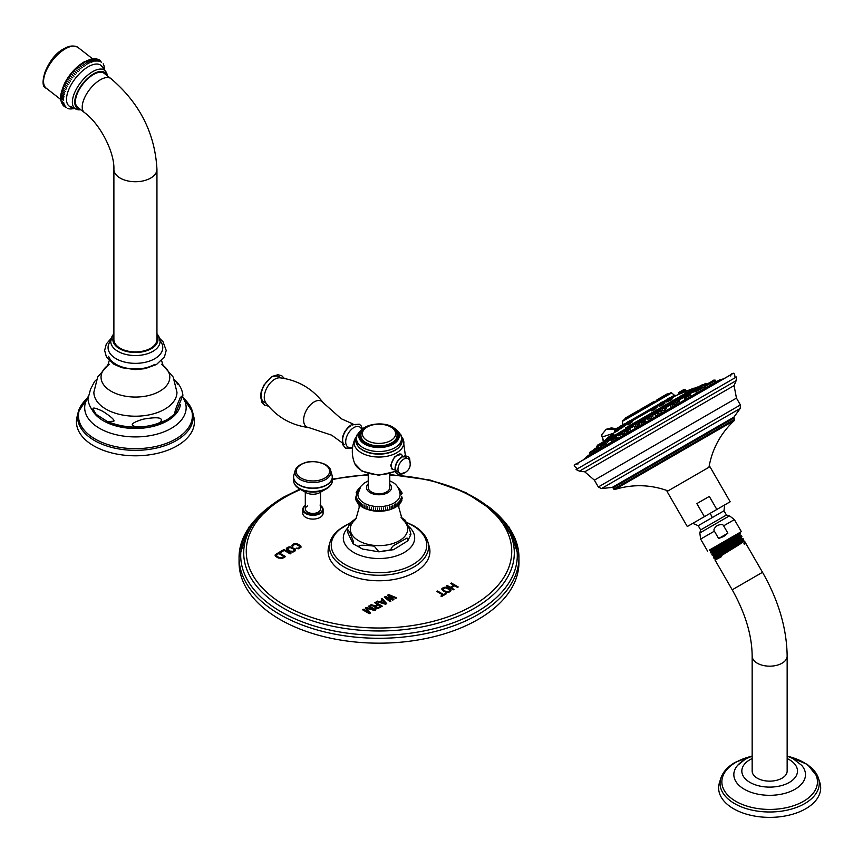 <?xml version="1.0" encoding="UTF-8"?>
<svg xmlns="http://www.w3.org/2000/svg" width="863" height="863" viewBox="0 0 863 863"><rect width="100%" height="100%" fill="white"/><g stroke="black" fill="none" stroke-linecap="round" stroke-linejoin="round"><path stroke-width="1.29" d="M401.91 500.109L401.36 497.627L401.36 500.777M401.252 501.532L401.845 500.508M387.088 509.925A21.1 12.179 180 0 1 386.495 510.055M385.081 510.335A21.1 12.179 180 0 1 384.445 510.443M383.021 510.626A21.1 12.179 180 0 1 382.352 510.702M380.939 510.799A21.1 12.179 180 0 1 380.238 510.831M378.835 510.853A21.1 12.179 180 0 1 378.123 510.842M376.721 510.777A21.1 12.179 180 0 1 376.02 510.734M374.618 510.583A21.1 12.179 180 0 1 373.949 510.497M372.536 510.27A21.1 12.179 180 0 1 371.921 510.152M370.497 509.817A21.1 12.179 180 0 1 369.947 509.677M362.87 507.455L362.87 504.305L362.708 507.368L364.337 508.231L364.38 505.103L364.337 508.231M389.774 480.853L392.147 482.039C396.57 484.175 399.224 488.253 400.098 494.283A21.1 12.179 180 0 1 387.217 505.675A21.1 12.179 180 0 1 364.089 503.064A21.1 12.179 0 0 1 357.908 494.283L360.788 486.376L364.046 483.226L368.242 480.853M366.009 505.826L366.009 508.965M367.746 506.452L367.746 509.591M369.569 506.991L369.569 510.13M371.468 507.422L371.468 510.572M373.431 507.768L373.431 510.907M375.437 508.005L375.437 511.144M377.465 508.134L377.465 511.284M379.515 508.167L379.515 511.306M381.565 508.08L381.565 511.23M383.582 507.897L383.582 511.047M385.567 507.606L385.567 510.756M387.498 507.217L387.498 510.367M389.364 506.732L389.364 509.871M391.144 506.15L391.144 509.289M392.827 505.47L392.827 508.62M394.402 504.715L394.402 507.865C384.542 512.331 374.531 512.46 364.38 508.253L364.38 505.103M395.847 503.884L395.847 507.023L395.847 503.884M397.163 502.967L397.163 506.117L397.163 502.967M396.063 506.894L397.163 506.117M398.328 501.996L398.328 505.146L398.328 501.996M397.509 505.88L398.328 505.146M399.342 500.972L399.342 504.111L399.979 503.528L399.342 500.972M398.825 504.758L399.342 504.111M400.367 502.881L400.95 502.212L400.184 499.893L400.184 503.043M401.726 500.81L400.864 498.782L400.864 501.921M402.352 498.641L401.683 496.462L401.683 499.612M401.737 492.967L401.629 492.104L402.115 493.302M401.543 494.758L401.543 493.916M401.133 493.496L400.551 493.787L400.551 490.637L401.522 491.942M399.785 492.687L399.785 489.537L400.551 490.637M400.551 492.234L399.957 492.622M399.159 489.742L398.857 488.49L399.785 489.537M399.418 488.965L399.828 489.537M398.997 488.534L398.188 487.789L398.857 488.706M358.674 489.062L359.429 488.49M357.703 490.108L358.674 489.008L358.404 491.036M356.851 491.306L358.037 489.591M357.821 490.087L357.821 493.226L357.142 492.87M356.171 492.611L357.142 491.198L356.581 492.352M356.646 492.827L356.646 494.121M356.322 494.823L356.322 495.384M355.502 498.404L356.236 495.88L355.534 497.897M356.462 500.195L356.462 497.056L355.847 499.375M355.901 499.828L356.397 500.831M356.872 501.36L356.872 498.21L355.977 500.087M356.495 501.176L357.174 502.223M357.465 502.493L357.465 499.343L356.646 501.522M357.26 502.439L358.156 503.528M358.231 503.582L358.231 500.443L357.53 502.881M358.177 503.582L361.489 506.581L361.489 503.431L361.209 506.398M359.159 504.639L359.159 501.489L358.587 504.154M360.249 505.642L360.249 502.493L359.828 505.33M368.242 473.755L368.242 487.563A10.766 6.214 0 0 0 371.392 491.953A10.766 6.214 0 0 0 383.129 493.302A10.766 6.214 0 0 0 389.774 487.563L389.774 473.755M395.125 469.882L392.514 469.515L390.583 465.416L394.671 456.57L401.338 454.229L402.838 456.354A8.436 4.876 -60 0 0 401.489 454.758A8.436 4.876 -60 0 0 397.271 455.179A8.436 4.876 120 0 0 391.759 462.622A8.436 4.876 120 0 0 393.053 469.375A8.436 4.876 120 0 0 395.103 469.742M358.016 446.149A22.826 13.172 0 0 0 358.167 446.354A22.826 13.172 0 0 0 362.87 450.292A22.826 13.172 0 0 0 399.839 446.354A22.826 13.172 0 0 0 399.99 446.149M395.125 430.216A18.403 10.626 180 0 1 397.411 435.351A18.403 10.626 180 0 1 392.018 442.87A18.403 10.626 180 0 1 371.964 445.168A18.403 10.626 180 0 1 360.594 435.351A18.403 10.626 180 0 1 362.881 430.216M397.077 435.103A18.403 10.626 180 0 1 397.347 436.225M360.658 436.225A18.403 10.626 180 0 1 360.928 435.103M392.093 469.224A8.824 5.092 120 0 0 393.129 469.429M400.896 454.024A8.824 5.092 -60 0 1 401.575 454.812M392.492 468.954A8.436 4.876 -60 0 1 391.834 468.674A8.436 4.876 -60 0 1 391.252 468.231M399.828 453.852A8.436 4.876 -60 0 1 400.27 454.057A8.436 4.876 -60 0 1 400.842 454.488M401.478 457.638A8.393 4.844 120 0 0 395.545 468.318A8.393 4.844 120 0 0 398.674 472.158M402.848 457.034A8.393 4.844 -60 0 1 406.71 458.242M401.608 473.55A8.393 4.844 120 0 1 398.091 467.908A8.393 4.844 120 0 1 403.916 459.051A8.393 4.844 -60 0 1 409.386 460.087C411.22 465.211 409.925 469.289 405.502 472.32L401.608 473.55A8.393 4.844 120 0 0 403.916 472.762M361.737 429.601A11.629 6.71 -60 0 0 353.916 427.541A11.629 6.71 120 0 0 345.739 440.81A11.629 6.71 120 0 0 352.277 447.282L352.611 447.228M352.557 424.984A11.672 6.742 -60 0 1 355.75 424.779M344.218 444.758A11.672 6.742 -60 0 1 343.506 435.222A11.672 6.742 -60 0 1 350.874 425.75M323.118 402.654A14.833 8.565 -60 0 0 314.1 401.942A14.833 8.565 120 0 0 303.992 416.678A14.833 8.565 120 0 0 308.738 427.563C290.982 425.211 276.645 416.937 265.739 402.73A14.833 8.565 -60 0 1 265.631 390.615A14.833 8.565 -60 0 1 274.747 379.224A14.833 8.565 -60 0 1 280.119 377.832C297.875 380.173 312.201 388.458 323.118 402.654L341.187 418.728L352.989 423.97M359.03 504.607L359.191 507.368L356.074 518.544L354.704 520.227A28.695 16.57 0 0 0 358.706 540.767A28.695 16.57 180 0 0 396.904 542.007A28.695 16.57 180 0 0 403.301 520.227L401.985 518.62L398.814 507.39L398.976 504.607M374.262 546.16L378.911 551.835L362.46 549.041C355.092 545.297 359.019 544.337 374.262 546.16M393.323 545.761L407.034 538.027L407.768 540.853L393.442 549.742C390.432 550.13 390.4 548.803 393.323 545.761M407.768 540.853L410.756 534.758L409.979 534.607C411.554 535.912 411.015 533.194 408.382 526.462L404.941 519.968L404.477 521.414M356.354 518.091L350.238 522.87L350.896 525.707M349.634 531.942L353.355 541.36L353.064 543.755L348.026 533.205L347.25 528.965L349.634 531.942M428.404 544.251A50.917 29.396 180 0 1 429.235 546.549A50.917 29.396 180 0 1 402.298 577.52A50.917 29.396 180 0 1 342.999 572.158A50.917 29.396 180 0 1 328.781 546.549A50.917 29.396 180 0 1 329.601 544.251M292.643 546.559L293.485 545.071L295.88 544.186L300.108 546.624L298.587 548.016L295.998 548.49L298.706 548.782L301.23 546.991L298.005 544.143L295.254 543.539L292.147 544.995L292.643 546.559M294.812 551.198L295.48 550.314L295.049 549.213L291.403 547.11L288.717 546.98L286.322 548.695L287.357 550.281L290.399 551.899L293.075 552.029L294.812 551.198M290.907 553.463L284.046 549.504L279.644 552.04L280.518 552.547L284.197 550.432L290.173 553.884L290.907 553.463M282.589 558.264L285.524 556.559L278.673 552.611L275.265 554.736L275.502 556.29L278.296 558.037L282.589 558.264M387.595 595.2L392.029 599.041L385.383 596.473L384.272 597.11L390.022 601.705L390.853 601.231L386.43 597.725L392.784 600.109L393.884 599.472L389.742 595.804L395.826 598.361L396.646 597.876L388.695 594.564L387.595 595.2M385.61 604.262L386.71 603.615L382.072 598.393L381.241 598.868L382.438 600.195L379.677 601.791L376.548 601.576L385.61 604.262M377.67 604.456L375.329 605.815L371.166 604.683L370.195 605.243L374.79 606.462L375.578 608.188L378.145 608.393L382.287 606.171L375.437 602.212L374.618 602.698L377.67 604.585L375.329 605.934L371.166 604.812L370.346 605.287M368.684 612.342L363.291 609.224L362.46 609.71L369.31 613.658L370.561 612.946L366.505 608.21L374.704 610.551L375.944 609.839L369.094 605.88L368.264 606.355L373.657 609.472L366.333 607.476L365.222 608.113L368.684 612.46L363.291 609.354L362.568 609.763M450.605 583.431L453.819 585.276L450.346 587.282L447.142 585.427L446.398 585.858L453.248 589.817L453.992 589.386L451.22 587.789L454.693 585.783L457.455 587.379L458.199 586.959L451.349 583L450.605 583.431M450.281 591.522L450.961 590.626L450.54 589.526L446.894 587.423L444.197 587.293L441.77 589.041L442.795 590.637L445.837 592.245L448.533 592.374L450.281 591.522M441.619 596.527L446.322 593.809L445.599 593.388L443.614 594.531L437.498 591.004L436.754 591.425L442.87 594.963L440.896 596.106L441.619 596.527M303.312 511.328A10.162 5.868 0 0 0 302.773 513.226A10.162 5.868 0 0 0 305.75 517.379A10.162 5.868 0 0 0 316.818 518.652A10.162 5.868 0 0 0 323.096 513.226A10.162 5.868 0 0 0 322.546 511.328M256.117 518.825A139.946 80.798 0 0 0 239.062 557.476L239.062 562.385A139.946 80.798 180 0 0 325.448 637.023A139.946 80.798 180 0 0 477.962 619.515A139.946 80.798 0 0 0 518.954 562.385A139.946 80.798 0 0 0 518.89 559.925M239.062 562.385A139.946 80.798 180 0 1 239.127 559.925M292.147 544.995L291.964 545.545M292.611 544.564L292.147 545.125M293.711 543.927L292.611 544.682M294.466 543.658L293.711 544.046M295.254 543.539L294.466 543.776M296.322 543.593L295.254 543.668M297.152 543.787L296.322 543.722M298.005 544.143L297.152 543.917M300.184 545.405L298.005 544.262M300.788 545.901L300.184 545.524M296.732 548.07L296.128 548.544M297.293 548.253L296.732 548.199M297.951 548.21L297.293 548.372M298.587 548.016L297.951 548.329M299.688 547.379L298.587 548.134M286.516 548.242L286.333 548.792M286.991 547.811L286.516 548.372M287.962 547.239L286.991 547.929M288.717 546.98L287.962 547.369M289.504 546.862L288.717 547.099M290.572 546.915L289.504 546.98M291.403 547.11L290.572 547.034M292.255 547.466L291.403 547.228M294.434 548.728L292.255 547.584M295.049 549.213L294.434 548.846M292.967 551.381L290.982 551.511L288.091 549.979L287.864 548.318L290.13 547.509L293.7 549.148L294.283 550.324L292.967 551.381L294.359 549.947M292.967 551.263L290.281 551.123L287.444 549.062M290.799 553.517L284.046 549.623L279.752 552.104M275.265 554.736L275.081 555.287M275.739 554.305L275.265 554.866M278.673 552.611L275.739 554.424M285.416 556.624L278.673 552.73M281.716 557.876L279.741 558.005L276.84 556.484L276.613 554.812L278.814 553.539L283.916 556.484L281.716 557.876L283.916 556.484M281.716 557.757L279.029 557.617L276.192 555.556M392.029 599.041L385.383 596.603L384.369 597.185M388.695 594.564L387.67 595.276M396.527 597.951L388.695 594.683M389.742 595.804L393.808 599.526M386.43 597.725L390.766 601.284M377.379 601.101L376.689 601.619M379.677 601.791L377.379 601.22M382.438 600.195L379.677 601.91M382.072 598.393L381.317 598.944M386.635 603.658L382.072 598.512M385.578 603.604L380.4 602.169L382.881 600.616L385.578 603.604L380.4 602.05M375.437 602.212L374.715 602.752M382.19 606.236L375.437 602.342M374.79 606.462L374.553 607.023M380.734 606.225L378.113 607.865L375.977 607.584L375.923 606.484L378.544 604.963L380.734 606.225L377.552 607.897L375.653 606.808M366.333 607.476L365.297 608.199M373.657 609.472L366.333 607.595M369.094 605.88L368.372 606.419M375.837 609.893L369.094 605.999M366.505 608.21L370.486 612.989M453.819 585.276L450.346 587.401L447.142 585.556L446.505 585.923M451.349 583L450.713 583.485M458.091 587.013L451.349 583.118M451.22 587.789L453.884 589.451M441.964 588.588L441.78 589.127M442.439 588.145L441.964 588.706M443.431 587.574L442.439 588.264M444.197 587.293L443.431 587.692M444.984 587.185L444.197 587.423M446.063 587.228L444.984 587.304M446.894 587.423L446.063 587.358M447.746 587.779L446.894 587.552M449.925 589.041L447.746 587.897M450.54 589.526L449.925 589.159M448.415 591.716L446.43 591.856L443.539 590.324L443.312 588.652L445.61 587.832L449.192 589.461L449.752 590.648L448.415 591.716L449.839 590.27M448.415 591.597L445.718 591.468L442.892 589.397M442.87 594.963L441.004 596.171M437.498 591.004L436.861 591.489M443.614 594.531L437.498 591.123M445.599 593.388L443.614 594.661M446.214 593.873L445.599 593.517M307.541 505.901A7.627 4.401 0 0 0 305.308 509.008A7.627 4.401 0 0 0 310.011 513.075A7.627 4.401 0 0 0 318.318 512.126A7.627 4.401 0 0 0 320.551 509.008L320.551 492.169M331.252 484.003A18.986 10.96 180 0 1 326.236 488.943L319.72 492.644A9.687 5.599 180 0 1 306.138 492.644A9.687 5.599 180 0 1 306.085 492.611M704.219 387.196L701.738 388.102M695.664 391.673L693.981 391.802M697.228 392.773L696.268 392.762L696.883 392.19M706.204 387.595L704.834 387.595M711.576 384.488L710.983 384.661M685.254 399.677L685.934 398.512M600.346 447.045L599.289 447.875M639.213 424.316L636.43 426.43L634.359 427.131L635.729 425.578M637.563 424.369L639.235 423.701M664.586 408.889L666.614 408.458L664.79 410.054L661.198 411.273L662.655 409.893M677.746 401.478L679.472 401.209L676.549 403.14M608.221 441.306L606.43 443.345M624.38 433.334L622.05 434.402L622.989 433.183M650.982 416.656L652.967 416.149L650.54 418.285L647.703 419.245L649.127 417.746M671.112 407.843L672.741 406.128M674.974 405.06L676.808 404.564M655.751 416.721L657.541 414.92M659.418 413.884L661.792 413.226M640.227 425.686L641.943 424.003M643.755 422.87L646.204 422.234L645.448 420.917L643.194 422.212M625.589 434.132L626.624 433.086M629.062 431.338L631.101 430.95M616.452 438.62L617.714 438.242L617.509 438.803M606.333 444.467L606.969 444.272L606.355 445.232M599.386 448.48L598.404 449.828M723.733 378.479L584.035 459.138M578.706 462.6L729.418 375.578M576.096 469.558L736.441 376.98L736.139 380.669L579.44 471.144L576.096 469.558M724.704 504.92L687.293 526.527L667.056 491.468L709.936 466.71L730.174 501.77L724.704 504.92L723.992 510.799L698.21 525.686L700.648 529.904L726.43 515.028L723.992 510.799M687.293 526.527L730.174 501.77M716.84 509.461L709.31 496.408L696.851 503.604L709.31 496.408M704.391 516.657L696.851 503.604M717.304 525.545C720.885 524.132 723 524.229 723.636 525.826L727.876 533.172L718.62 538.523L714.381 531.166C713.313 529.806 714.284 527.94 717.304 525.545M709.3 550.119L741.328 531.63L734.391 519.612L723.636 525.826M718.62 538.523L723.69 536.462L727.876 533.172M709.343 550.141L738.588 533.205L711.112 550.799L709.364 550.141M717.509 549.548C700.756 558.62 719.062 547.444 734.219 538.091L740.389 533.981L739.947 533.215L733.777 537.315C718.609 546.657 700.281 557.811 717.034 548.728M738.588 533.205L739.947 533.215M723.172 542.104L710.734 550.13M711.123 550.767L710.4 552.029L710.875 552.827M739.699 535.211L712.234 552.838L710.864 552.827M742.914 540.421L715.136 558.242L713.992 558.242L713.431 557.271L714.046 556.204M720.637 554.952C703.874 564.024 722.191 552.849 737.347 543.496L743.507 539.429L742.978 538.469L736.797 542.557C721.641 551.899 703.313 563.064 720.066 553.97M719.073 552.244C702.309 561.328 720.627 550.152 735.783 540.799L741.943 536.721L741.306 537.832L713.701 555.545L712.428 555.535L711.921 554.65L712.202 552.827M741.943 536.721L741.371 535.837L735.287 539.947C720.13 549.278 701.802 560.443 718.555 551.349M715.136 558.242L715.524 558.9L743.302 541.09L743.507 539.429M715.524 558.879L714.952 559.893L732.212 589.796L762.514 572.298L745.848 543.442L744.348 544.294L743.96 543.625L745.233 542.374L744.489 541.09L738.318 545.189C723.151 554.521 704.834 565.686 721.587 556.603M743.302 541.09L744.489 541.09M744.974 542.773L743.96 543.625M745.848 543.442L744.348 544.294M739.667 535.254L740.087 535.837L712.59 553.463M742.978 538.469L741.662 538.458L714.057 556.171M787.153 656.074A17.497 10.097 0 0 1 782.029 663.216A17.497 10.097 0 0 1 762.968 665.405A17.497 10.097 0 0 1 752.158 656.074L752.158 771.047A17.497 10.097 0 0 0 762.968 780.379A17.497 10.097 0 0 0 782.029 778.189A17.497 10.097 0 0 0 787.153 771.047L787.153 656.074C786.754 628.34 778.534 600.421 762.514 572.298L738.62 586.096M818.998 780.411A51.025 29.461 0 0 1 819.85 782.622A51.025 29.461 0 0 1 805.74 808.75A51.025 29.461 180 0 1 745.945 814.003A51.025 29.461 180 0 1 719.462 782.622A51.025 29.461 180 0 1 720.314 780.411M603.841 441.252L602.255 436.991L613.323 433.302M602.255 436.991A2.88 2.136 -158.3 0 1 601.63 434.779A2.88 2.136 -158.3 0 1 602.396 433.916L606.02 429.504L614.65 429.472M615.243 429.116L606.29 429.353M603.787 441.619L698.005 386.872L694.359 388.21L625.351 428.059M607.304 438.48L613.971 434.628M671.36 401.489L673.442 400.292M678.199 397.541L679.968 396.527M653.582 409.062C650.055 411.424 650.486 411.522 654.866 409.364L656.452 407.649M621.155 427.196L616.57 430.842L616.765 431.36L621.026 428.296M631.306 421.921L631.964 421.166L630.788 421.629C632.644 420.907 631.759 421.77 628.124 424.218L626.948 424.682L628.145 424.79C632.46 421.921 633.528 420.961 631.338 421.899M667.347 401.112C665.405 402.557 666.754 402.126 671.392 399.817L671.5 399.148M660.799 404.887C657.984 406.851 658.89 406.667 663.539 404.359L664.985 403.01L663.14 404.003C659.181 405.944 658.372 406.052 660.734 404.348M621.684 428.016L625.891 425.049L625.265 424.823L625.858 425.071M686.096 391.327L679.817 393.323L679.591 394.046L686.096 391.327L683.884 389.655L680.076 391.683M679.785 393.355L684.898 390.119M685.869 391.327L686.603 391.036L685.47 391.004M669.073 393.787L624.327 419.623M641.608 408.674L641.036 408.997L641.608 408.674M656.959 399.806L665.017 395.146M667.175 393.906L665.028 395.146L667.8 393.83M654.154 401.424L649.235 404.262M639.149 410.087L632.978 413.647M633.237 413.496L625.287 418.091M683.852 389.677L679.807 392.007L683.96 389.44M679.817 393.431L678.868 393.97M680.044 391.705L679.052 392.277L680.044 391.705M620.842 425.88L619.871 426.441L620.842 425.88M654.931 407.778L656.657 407.293L654.564 408.954C650.799 410.777 650.411 410.659 653.399 408.587M651.759 410.238L652.622 409.051M654.575 407.217L650.939 409.31L655.222 406.214L652.072 408.026M624.866 424.369L615.966 429.504L616.765 430.583M615.966 429.504L619.688 426.549M616.376 430.508L614.952 432.406M614.607 429.655L616.398 428.447L614.834 429.353M629.602 420.831L626.624 422.719L627.455 422.244L626.419 423.474L627.444 422.881L626.419 423.474L627.552 423.237L626.473 423.862L626.948 424.682L627.822 423.711M627.455 422.244L630.691 420.367L627.477 422.05M670.627 398.997L671.932 398.717L670.918 399.504C666.98 401.435 665.805 401.77 667.379 400.508L670.357 398.523M669.375 397.865L667.272 399.084M662.924 403.248L664.661 402.794L664.24 402.05L662.73 402.924M659.796 405.524L660.573 404.445M662.169 402.029L660.422 403.032M625.265 424.823L625.891 425.049L621.468 427.638M616.279 429.742L621.08 426.969L620.475 427.325L620.626 426.182L623.917 424.111M602.741 442.126L603.453 442.007M599.127 447.951L598.145 445.06L601.716 442.719M614.337 435.427L611.133 437.282M635.168 424.1L637.833 422.147L633.981 424.089M663.615 407.67L660.454 409.494L664.834 406.559L662.018 408.188M676.97 399.267L673.755 401.122M597.293 445.276L598.534 444.553L596.765 446.268L599.731 444.553M598.167 446.149L603.129 443.291L603.442 441.716L606.29 440.076M623.863 429.925L622.568 430.68M648.588 416.354L651.263 414.402L648.458 416.02M672.342 404.704L675.966 402.611L672.083 404.154M658.102 412.223L657.282 412.697M642.115 421.457L641.123 422.029M627.617 429.828L625.804 431.155M614.769 437.239L612.158 438.76M604.467 443.194L600.831 445.578M597.39 447.282L593.55 449.494M594.035 449.213L593.42 449.569M688.307 395.081L685.513 396.397M688.059 393.15L684.488 395.211L688.091 392.848M701.597 385.049L699.364 386.333M697.121 387.919L693.841 389.526M697.736 390.033L700.918 387.789L696.657 389.968M708.48 383.14L704.758 385.286M708.706 383.701L714.445 380.389L709.257 382.697M713.917 380L715.556 380.443M64.757 93.107L61.802 90.798M61.737 94.499A25.836 12.104 -52 0 1 61.78 93.894M61.92 92.816A25.836 12.104 -52 0 1 62.06 92.028M62.255 91.068A25.836 12.104 -52 0 1 62.492 90.14M62.719 89.31A25.836 12.104 -52 0 1 63.053 88.263M63.301 87.562A25.836 12.104 -52 0 1 63.743 86.397M63.981 85.804A25.836 12.104 -52 0 1 64.542 84.542M64.768 84.045A25.836 12.104 -52 0 1 65.426 82.697M65.642 82.298A25.836 12.104 -52 0 1 66.408 80.895M66.613 80.55A25.836 12.104 -52 0 1 67.476 79.116M67.659 78.835A25.836 12.104 -52 0 1 68.609 77.379M68.781 77.131A25.836 12.104 -52 0 1 69.817 75.685M69.979 75.459A25.836 12.104 -52 0 1 71.079 74.035M71.251 73.819A25.836 12.104 -52 0 1 72.395 72.449M72.589 72.233A25.836 12.104 -52 0 1 73.765 70.928M73.981 70.69A25.836 12.104 -52 0 1 75.167 69.472M75.437 69.213A25.836 12.104 -52 0 1 76.613 68.091M76.936 67.799A25.836 12.104 -52 0 1 78.091 66.796M78.49 66.462A25.836 12.104 -52 0 1 79.601 65.588M80.086 65.21A25.836 12.104 -52 0 1 81.133 64.466M81.726 64.067A25.836 12.104 -52 0 1 82.686 63.452M80.949 109.828L78.069 109.806L72.028 107.282A25.836 12.104 -52 0 1 68.544 90.119A25.836 12.104 -52 0 1 88.209 66.764A25.836 12.104 128 0 1 102.816 67.853L104.79 70.432A24.196 11.338 128 0 0 92.697 71.629A24.196 11.338 128 0 0 75.318 91.154A24.196 11.338 128 0 0 75.005 108.576A24.196 11.338 128 0 0 80.55 109.525M86.893 64.488L83.938 62.179M85.415 65.437L82.46 63.128M83.938 66.494L80.982 64.186M82.46 67.638L79.504 65.329M80.993 68.878L78.037 66.57M79.536 70.194L76.58 67.886M78.112 71.597L75.157 69.288M76.71 73.064L73.754 70.755M75.351 74.596L72.395 72.287M74.035 76.181L71.079 73.873M72.772 77.81L69.817 75.502M71.575 79.472L68.619 77.163M70.442 81.176L67.487 78.867M69.374 82.891L66.419 80.583M68.382 84.617L65.426 82.309M67.476 86.343L64.52 84.035M66.656 88.069L63.7 85.761M65.933 89.774L62.977 87.465M65.297 91.456L62.341 89.148M61.37 92.406L64.326 94.714M61.036 93.959L63.991 96.268L61.036 93.959M60.809 95.448L63.765 97.756L60.809 95.448M60.69 96.883L63.646 99.191L60.69 96.883M60.68 98.242L63.635 100.55L60.68 98.242M60.766 99.515L46.192 88.155A25.836 12.104 128 0 1 46.807 69.493A25.836 12.104 128 0 1 65.275 48.846A25.836 12.104 128 0 1 78.004 47.433L92.578 58.813M95.771 58.835L94.574 58.738L97.53 61.046L94.79 58.716L93.42 58.738L96.376 61.046L93.42 58.738L84.089 61.909C75.933 66.915 69.385 74.153 64.455 83.603C60.777 92.719 59.623 98.458 60.982 100.798L63.927 103.01L60.971 100.701L61.705 102.988M61.273 101.791L64.229 104.099L61.273 101.791M61.769 103.107L64.639 105.092L61.683 102.783M62.46 104.423L65.146 105.976L62.19 103.668M63.333 105.599L65.761 106.764L63.053 105.329M64.337 106.613L66.462 107.422L63.981 106.354M69.687 108.889L68.835 108.749M71.068 108.954L69.838 108.911M71.144 108.965L74.822 108.447M70.755 106.376L73.711 108.684L71.963 108.49M71.165 107.875L70.777 106.969M74.768 108.404L72.319 107.346M87.476 61.122A25.836 12.104 128 0 0 86.85 61.349M103.355 68.824L102.751 67.702M101.607 66.473L104.563 68.781M104.412 67.497L103.808 65.308M104.412 67.519L104.628 70.291M99.968 60.345L101.381 62.265L98.716 59.655M98.393 59.471L97.325 59.148M97.584 59.471L100.54 61.78L99.418 59.935M97.098 59.062L95.858 58.857M96.656 59.105L99.623 61.413L98.08 59.342M95.653 58.857L98.609 61.165L95.653 58.857M92.201 58.867L95.157 61.176L92.201 58.867M90.928 59.126L93.884 61.435L90.928 59.126M89.601 59.493L92.557 61.812L89.601 59.493M88.231 60L91.187 62.309L88.231 60M86.829 60.615L89.784 62.923L86.829 60.615M85.394 61.338L88.35 63.646M93.528 74.488A21.532 10.086 -52 0 1 104.132 73.301L110.928 78.609A21.532 10.086 -52 0 0 100.324 79.795A21.532 10.086 -52 0 0 84.93 97.001A21.532 10.086 -52 0 0 84.423 112.546L77.638 107.239A21.532 10.086 -52 0 1 78.145 91.694A21.532 10.086 -52 0 1 93.528 74.488M156.947 169.31A21.532 12.427 0 0 1 150.647 178.091A21.532 12.427 0 0 1 127.174 180.788A21.532 12.427 0 0 1 113.884 169.31L113.884 339.472A21.532 12.427 0 0 0 127.174 350.961A21.532 12.427 0 0 0 150.647 348.264A21.532 12.427 0 0 0 156.947 339.472L156.947 169.31C154.995 133.312 139.655 103.075 110.928 78.609M160.108 340.777A27.346 15.782 180 0 1 154.757 358.728A27.346 15.782 0 0 1 119.644 360.454A27.346 15.782 0 0 1 110.723 340.777M108.619 356.333A27.346 15.782 0 0 0 127.541 368.307A27.346 15.782 0 0 0 154.757 364.348M162.902 365.265L173.161 377.023L176.969 392.212A41.553 23.991 180 0 1 164.801 409.181A41.553 23.991 180 0 1 119.515 414.38A41.553 23.991 180 0 1 93.862 392.212L97.681 377.023L107.929 365.265M177.81 384.218L174.434 379.709M180.281 397.563L182.913 395.276L175.61 413.172C173.884 414.046 175.448 408.835 180.281 397.563M142.686 419.278C163.387 415.578 161.597 419.731 161.036 421.209C160.701 422.492 157.293 423.949 150.798 425.588C141.316 427.196 135.75 427.379 134.121 426.139C129.935 424.747 132.794 422.46 142.686 419.278M113.884 421.209L107.487 421.597L96.171 414.359L93.031 409.105C92.503 407.196 95.782 407.94 102.848 411.338C110.971 416.613 114.65 419.903 113.884 421.209M96.408 379.709L94.596 381.457L90.55 389.191L87.918 398.986C88.598 404.855 91.349 409.979 96.171 414.359M77.746 414.574A58.997 34.056 180 0 0 77.023 416.915A58.997 34.056 180 0 0 109.018 452.201A58.997 34.056 180 0 0 177.131 445.826A58.997 34.056 0 0 0 193.819 416.915A58.997 34.056 0 0 0 193.085 414.574M368.242 483.906A12.492 7.206 0 0 0 370.173 492.665A12.492 7.206 180 0 0 386.646 493.269A12.492 7.206 180 0 0 389.774 483.906M374.984 474.402A21.737 12.546 0 0 0 383.021 474.402M395.524 471.425L378.641 475.243L361.931 471.112L354.769 463.625A24.951 14.412 0 0 0 361.36 470.367A24.951 14.412 0 0 0 395.383 471.047M355.955 437.282A24.876 14.358 0 0 0 354.876 439.17A24.876 14.358 0 0 0 361.414 452.838A24.876 14.358 0 0 0 391.284 455.168A24.876 14.358 0 0 0 403.129 439.17A24.876 14.358 0 0 0 402.061 437.282M358.167 446.354L357.854 445.944A23.172 13.377 180 0 0 362.622 449.936A23.172 13.377 0 0 0 400.162 445.944A23.172 13.377 0 0 0 401.317 436.861M360.507 430.982L356.775 435.254L355.599 439.806L357.854 445.944A23.172 13.377 180 0 1 356.689 436.861M397.811 431.403A22.503 12.988 0 0 1 393.204 448.609A22.503 12.988 0 0 1 363.096 447.724A22.503 12.988 180 0 1 360.195 431.403M366.894 426.473A20.27 11.704 0 0 0 358.803 434.887A20.27 11.704 0 0 0 364.671 444.121A20.27 11.704 0 0 0 387.519 446.462A20.27 11.704 0 0 0 399.202 434.887A20.27 11.704 0 0 0 393.334 427.573M365.157 443.345A19.579 11.305 0 0 0 392.848 443.345A19.579 11.305 0 0 0 392.848 427.358A19.579 11.305 0 0 0 365.157 427.358A19.579 11.305 0 0 0 365.157 443.345M392.902 427.336A20.27 11.704 0 0 0 391.122 426.473M360.928 435.75A18.091 10.442 0 0 0 360.917 436.052A18.091 10.442 0 0 0 361.424 438.49M397.077 435.75A18.091 10.442 180 0 1 397.088 436.052A18.091 10.442 180 0 1 396.592 438.49M393.97 429.591A18.091 10.442 180 0 1 397.088 435.448A18.091 10.442 180 0 1 385.923 445.103A18.091 10.442 180 0 1 366.214 442.838A18.091 10.442 0 0 1 360.917 435.448L361.23 438.124M364.035 429.591A18.091 10.442 0 0 0 360.917 435.448C360.734 424.963 381.068 420.777 391.349 427.088C395.524 430.001 397.444 432.784 397.088 435.448L396.775 438.124M390.777 427.002A16.645 9.612 0 0 0 367.239 427.002A16.645 9.612 0 0 0 367.239 440.583A16.645 9.612 180 0 0 390.777 440.583A16.645 9.612 180 0 0 390.777 427.002M271.672 377.444A14.833 8.565 120 0 0 261.618 391.91A14.833 8.565 120 0 0 265.944 403.01M273.344 376.635A14.833 8.565 -60 0 1 280.453 377.865M391.403 549.58A28.63 16.537 180 0 1 382.794 551.058M359.429 546.743A28.63 16.537 180 0 1 358.76 546.365M347.411 528.329L347.174 528.598A35.696 20.604 0 0 0 353.765 552.493A35.696 20.604 0 0 0 399.957 554.596A35.696 20.604 0 0 0 410.831 528.598A35.696 20.604 0 0 0 408.21 526.063M349.968 523.237A47.756 27.573 0 0 0 345.232 564.618A47.756 27.573 0 0 0 412.773 564.618A47.756 27.573 0 0 0 412.773 525.632A47.756 27.573 0 0 0 406.581 522.611M343.517 526.678A49.579 28.619 0 0 0 330.098 541.953A49.579 28.619 0 0 0 343.949 566.894A49.579 28.619 0 0 0 401.683 572.115A49.579 28.619 0 0 0 427.908 541.953A49.579 28.619 0 0 0 414.499 526.678M300.637 489.515A132.751 76.645 0 0 0 285.135 497.185A132.751 76.645 0 0 0 285.135 605.567A132.751 76.645 0 0 0 472.87 605.567A132.751 76.645 0 0 0 503.604 524.941A132.751 76.645 0 0 0 389.774 474.984A135.308 78.123 0 0 1 509.979 533.258A135.308 78.123 0 0 1 474.682 608.091A135.308 78.123 0 0 1 311.834 620.659A135.308 78.123 0 0 1 248.026 533.258C254.499 519.202 266.419 507.131 283.776 497.045L299.893 489.094M332.309 479.526A135.308 78.123 0 0 1 368.242 474.984A132.751 76.645 0 0 0 332.309 479.634M283.334 497.617A135.308 78.123 0 0 0 248.026 533.258M300.281 489.31A135.308 78.123 0 0 0 284.51 496.937M270.982 505.589A138.296 79.838 0 0 0 286.796 614.941A138.296 79.838 0 0 0 476.786 611.889A138.296 79.838 0 0 0 487.023 505.589M276.894 501.327L248.965 527.077L239.062 557.476A139.946 80.798 0 0 0 325.448 632.126A139.946 80.798 0 0 0 477.962 614.607A139.946 80.798 0 0 0 518.954 557.476A139.946 80.798 0 0 0 501.899 518.825M305.308 505.545A10.162 5.868 0 0 0 302.773 509.429A10.162 5.868 0 0 0 305.75 513.582A10.162 5.868 0 0 0 316.818 514.855A10.162 5.868 0 0 0 323.096 509.429A10.162 5.868 0 0 0 320.551 505.545M305.308 505.599A9.644 5.566 0 0 0 306.106 512.946A9.644 5.566 0 0 0 319.31 513.183A9.644 5.566 0 0 0 320.551 505.599M294.617 484.003A18.986 10.96 0 0 0 299.504 488.879A18.986 10.96 180 0 0 299.623 488.943L299.504 488.879C295.685 486.646 293.7 483.809 293.549 480.357A19.374 11.187 0 0 0 299.234 488.264A19.374 11.187 180 0 0 320.346 490.691A19.374 11.187 180 0 0 332.309 480.357L332.309 477.185A19.374 11.187 180 0 1 320.346 487.53A19.374 11.187 180 0 1 299.234 485.103A19.374 11.187 0 0 1 293.549 477.185L293.549 480.357A19.374 11.187 0 0 1 293.754 478.771M332.115 478.771A19.374 11.187 180 0 1 332.309 480.357C332.827 482.816 330.809 485.686 326.236 488.943A18.986 10.96 180 0 1 299.623 488.943L306.138 492.644M293.636 476.16A19.374 11.187 0 0 0 293.549 477.185L293.851 475.114A19.342 11.165 0 0 0 299.256 484.844A19.342 11.165 180 0 0 321.78 486.872A19.342 11.165 180 0 0 332.018 475.114L330.68 470.464A17.983 10.388 180 0 1 321.155 481.392A17.983 10.388 180 0 1 300.216 479.504A17.983 10.388 0 0 1 295.189 470.464L293.851 475.114A19.342 11.165 0 0 1 294.973 472.784M332.223 476.16A19.374 11.187 180 0 1 332.309 477.185L332.018 475.114A19.342 11.165 180 0 0 330.885 472.784M324.92 464.423A17.983 10.388 0 0 0 320.842 462.838M305.017 462.838A17.983 10.388 0 0 0 295.189 470.464C301.532 461.198 311.597 459.181 325.394 464.445C329.148 467.282 330.907 469.289 330.68 470.464A17.983 10.388 180 0 0 325.653 464.823M324.725 464.51A16.688 9.633 180 0 1 324.725 478.134A16.688 9.633 180 0 1 301.133 478.134A16.688 9.633 0 0 1 301.133 464.51A16.688 9.633 0 0 1 324.725 464.51M700.443 386.408L699.828 386.764M702.709 385.103L705.934 383.237L706.743 384.143M693.399 391.737L689.979 393.711M684.693 396.764L678.857 400.141M689.073 395.729L685.513 397.789M673.572 403.194L666.074 407.519M660.788 410.572L652.504 415.351M647.218 418.404L639.073 423.107M633.787 426.16L626.7 430.249M621.414 433.302L616.225 436.3M610.939 439.353L608.35 440.842M723.27 378.954L719.246 380.054L587.358 456.203L584.38 459.138M736.463 398.113L594.38 480.141L598.318 486.969L740.4 404.93L736.463 398.113L734.068 385.599L584.736 471.813L579.44 471.144M598.318 486.969L601.457 488.566L735.535 411.155L740.217 408.447L740.4 404.93M733.83 418.102L613.01 487.865L613.744 489.127L734.564 419.375L733.884 417.163L612.169 487.433L601.457 488.566M613.744 489.127L614.747 489.515L734.402 420.443C720.691 433.215 712.202 448.836 708.944 467.293M710.195 513.302A21.057 1.931 60 0 1 712.288 517.563M734.391 519.612L729.472 515.837L699.828 532.956L700.648 529.904M714.381 531.166L700.637 539.095L699.828 532.956M740.001 535.837L741.371 535.837M752.158 758.545A27.832 16.073 0 0 0 749.979 759.677A27.832 16.073 0 0 0 749.979 782.407A27.832 16.073 0 0 0 789.343 782.407A27.832 16.073 0 0 0 787.153 758.545M744.327 760.001A35.825 20.69 0 0 0 737.66 765.319A35.825 20.69 0 0 0 748.663 791.393A35.825 20.69 0 0 0 794.996 789.257A35.825 20.69 0 0 0 801.651 765.319L792.849 758.534L787.153 756.074M751.403 756.344A47.789 27.584 0 0 0 735.869 762.331A47.789 27.584 0 0 0 735.869 801.349A47.789 27.584 0 0 0 803.442 801.349A47.789 27.584 0 0 0 787.919 756.344M734.586 763.108A49.601 28.641 0 0 0 720.864 778.199A49.601 28.641 0 0 0 746.614 808.717A49.601 28.641 0 0 0 804.737 803.604A49.601 28.641 0 0 0 818.448 778.199A49.601 28.641 0 0 0 804.715 763.097M607.94 440.206L610.594 438.674M615.804 435.664L621.069 432.622M626.279 429.612L633.442 425.481M638.663 422.471L646.872 417.724M652.083 414.715L660.443 409.893M665.653 406.883L673.226 402.514M678.437 399.504L684.348 396.085M606.84 439.86L610.853 437.541M614.704 435.319L621.328 431.489M625.179 429.267L634.963 423.625M637.552 422.126L647.131 416.592M650.982 414.369L660.702 408.76M664.553 406.538L673.474 401.381M677.336 399.159L684.607 394.963M698.005 386.872L697.164 387.703M693.313 389.936L688.458 392.741M693.065 391.058L689.559 393.075M671.036 397.174L674.402 395.232L676.193 395.481L671.597 398.134M666.312 401.187L664.381 402.298M659.095 405.351L656.419 406.894M651.134 409.947L631.899 421.047M626.614 424.1L625.902 424.51M648.264 410.324L649.062 409.871M622.913 424.963L622.299 421.435L671.673 392.935L674.402 395.232L670.508 397.476M666.279 399.914L663.291 401.651M659.073 404.089L655.33 406.246M651.112 408.684L630.81 420.4M626.592 422.838L624.812 423.862M632.935 414.369L632.05 415.157M657.973 399.914L656.721 400.637M668.275 393.96L664.618 396.074M664.963 395.47L657.272 399.903M665.395 395.621L657.196 400.356M651.252 403.388L645.697 406.592L651.252 403.388M645.179 407.584L654.79 401.338M625.006 418.544L640.432 409.634M624.37 419.601L633.981 413.765M656.97 400.777L655.082 401.414M645.621 406.883L641.964 408.997M679.807 392.007L679.613 392.762L684.639 389.86M678.836 393.895L678.62 394.607M678.609 394.618L678.717 393.69M678.652 393.312L680.076 392.492M678.588 393.765L678.836 392.579M683.248 390.659L685.103 389.591L686.56 391.047M685.103 389.591L683.507 389.709M619.602 427.412L621.813 426.128M652.504 408.825L654.769 407.519M656.441 407.66L656.97 407.509L655.966 406.408L654.283 406.753M651.306 410.238L650.939 409.31L652.331 408.512M616.765 431.36L616.851 430.723M614.434 430.389L620.044 426.516M614.488 430.777L614.888 432.352M614.359 430.853L617.358 428.706M628.145 424.79L628.124 424.218M627.552 423.237L630.67 421.435M627.444 422.881L630.422 421.166M631.964 421.166L630.691 420.367L629.861 420.853M667.261 400.303L666.117 400.551L667.509 399.752M669.548 397.94L666.117 400.551L669.753 398.458M671.49 399.159L672.266 398.933L670.389 397.455L667.164 399.31M660.465 404.229L664.24 402.05L662.536 402.622M660.292 403.916L663.927 401.813L662.245 402.158M659.213 405.556L659.105 403.97L663.172 401.619L660.033 403.431M621.619 428.555L621.651 427.951M621.684 428.026L621.004 428.663L620.475 427.325L625.146 424.618M621.09 425.912L624.229 424.1M601.619 443.463L603.927 442.136M598.081 445.513L602.342 442.643M598.199 445.038L602.396 442.611L598.577 444.531M611.392 438.512L615.276 436.279M611.252 437.908L614.812 435.847M611.295 437.476L614.413 435.675M635.373 424.672L637.013 423.722M639.461 423.765L638.307 422.277L636.635 423.248M635.114 423.442L636.409 422.978M634.359 427.131L633.453 425.081L635.017 423.776M662.353 409.094L663.992 408.145M666.614 408.458L665.308 406.689L663.399 407.39M661.198 411.273L660.454 409.494L662.137 408.523M677.196 400.518L674.737 401.942M674.532 401.371L676.797 400.065M676.473 399.839L674.499 400.982M596.765 446.268L597.153 447.422M603.118 443.97L602.827 443.463L607.8 440.583M603.108 442.201L606.872 440.033M603.021 442.654L607.315 440.173M622.396 432.158L625.222 430.529M622.212 431.576L624.801 430.076M622.201 431.176L624.467 429.871M648.803 416.915L650.432 415.977M647.703 419.245L646.883 417.325L650.044 415.502M652.967 416.149L651.738 414.531L649.817 415.232M672.32 405.405L674.456 404.164M677.455 404.693L675.966 402.611L673.787 403.862M672.029 404.477L673.809 403.453M657.25 414.111L658.857 413.172M657.034 413.539L658.48 412.697M658.264 412.417L655.028 414.294L660.152 411.327L662.018 413.355M656.916 413.204L655.028 414.294L655.772 416.786M641.587 423.15L645.448 420.917L642.806 421.748M641.36 422.59L644.931 420.518L642.568 421.478M641.22 422.255L639.321 423.355L640.184 426.042M626.063 432.104L628.642 430.615M625.858 431.532L628.253 430.152M627.951 429.925L629.451 429.062L631.101 430.723M612.094 440.173L616.031 437.897M611.932 439.58L615.599 437.455M615.233 437.271L611.953 439.159M600.875 446.646L605.912 443.744M600.756 446.031L605.438 443.323M605.017 443.161L605.966 443.021L606.969 444.272M590.767 455.362L589.515 453.204L598.965 447.757M598.005 447.207L589.44 452.568L598.469 447.347M590.044 452.212L591.662 451.284M596.592 448.436L597.444 447.94M687.876 395.038L689.861 394.585L686.225 396.689M684.801 399.558L684.132 397.897L685.341 396.786M691.446 396.829L689.861 394.585L687.671 395.847M685.298 395.847L688.879 393.776M688.437 393.345L685.136 395.243M684.963 397.228L684.359 395.696L685.168 394.823M698.976 387.951L704.025 385.038M698.879 387.314L703.625 384.574L704.445 385.491M699.289 388.76L698.998 386.84L698.491 387.131M698.038 388.49L693.561 391.068M693.442 390.454L697.552 388.08M693.615 392.115L693.528 390M698.696 387.411L699.958 386.689M696.463 391.468L701.209 388.728M703.065 390.303L701.403 387.919L699.192 389.191M696.387 390.41L700.335 388.134M704.413 386.872L714.909 380.81M709.526 383.237L704.046 386.397L704.586 387.821M704.413 385.783L713.928 380.281M704.316 386.246L704.553 385.405L709.3 382.956L711.511 385.567M709.332 383.345L707.563 384.359M712.212 381.683L715.049 380.044M107.055 75.588A24.196 11.338 128 0 0 104.79 70.432L106.742 73.139L107.454 75.89M106.527 75.167A22.481 10.529 128 0 0 93.646 73.797A22.481 10.529 128 0 0 76.397 94.477A22.481 10.529 128 0 0 80.022 109.105M113.884 335.599A22.546 13.021 0 0 0 123.754 350.615A22.546 13.021 0 0 0 151.359 348.684A22.546 13.021 0 0 0 156.947 335.599M113.884 334.283A24.703 14.261 0 0 0 110.723 341.554A24.703 14.261 0 0 0 126.181 354.51A24.703 14.261 0 0 0 152.88 351.36A24.703 14.261 0 0 0 160.119 341.554A24.703 14.261 0 0 0 156.947 334.283M162.924 365.308A34.38 19.849 180 0 1 159.731 391.241A34.38 19.849 0 0 1 112.902 392.201A34.38 19.849 0 0 1 107.907 365.308M175.437 413.064A45.016 25.987 180 0 1 167.249 419.537A45.016 25.987 180 0 1 149.903 425.772M147.088 426.268A45.016 25.987 180 0 1 109.202 422.298M180.41 404.779A45.178 26.084 180 0 1 167.368 420.831A45.178 26.084 180 0 1 92.082 409.763M88.155 396.602L85.513 402.352A50.734 29.288 180 0 0 111.845 433.56A50.734 29.288 180 0 0 171.295 428.339A50.734 29.288 0 0 0 185.318 402.352L182.827 396.84M87.228 398.253A56.958 32.88 0 0 0 99.881 441.478A56.958 32.88 0 0 0 175.696 439.03A56.958 32.88 0 0 0 183.614 398.253M83.247 402.579A57.821 33.377 0 0 0 78.188 412.234A57.821 33.377 0 0 0 109.547 446.818A57.821 33.377 0 0 0 176.3 440.572A57.821 33.377 0 0 0 192.654 412.234A57.821 33.377 0 0 0 187.595 402.579M69.623 46.85A24.11 11.295 128 0 0 64.876 48.619M63.862 49.18A24.11 11.295 128 0 0 43.603 80.162M394.499 507.811L395.858 507.023M362.708 507.368L361.468 506.581M360.497 487.25L359.58 488.005M359.181 488.372L358.479 489.084M357.055 490.918L356.721 491.468M354.769 463.625C351.457 455.459 351.489 447.304 354.876 439.17L355.988 437.163M405.405 455.815L403.129 439.17L402.029 437.163M399.839 446.354L402.406 439.785L401.209 435.222L397.509 430.982M358.803 434.887C359.504 424.93 382.072 420.281 393.194 427.325L399.202 434.887M400.27 454.057L401.489 454.758M391.834 468.674L393.053 469.375M404.855 472.654L403.55 473.55C394.585 476.128 395.556 470.95 395.038 468.329C395.513 463.409 397.778 459.58 401.834 456.851L405.135 455.815L407.778 456.451L409.58 458.361L410.238 463.345M362.536 428.889L361.025 425.664L359.278 424.175L351.317 424.769L348.21 427.153L344.693 431.727L342.514 437.002L342.535 444.423L345.513 448.145L352.503 448.059M308.738 427.563L331.694 435.179L342.126 442.773M268.458 406.16L264.661 405.146L261.985 402.428L260.55 396.538L261.176 391.748L263.895 385.103L272.125 376.451L277.918 374.725L281.759 375.739L284.445 378.469M353.064 543.755L363.032 549.256M400.971 517.185L404.941 519.968M378.911 551.835L393.927 549.602M350.238 522.87L347.25 528.965M408.156 525.966L410.831 528.598M328.781 546.549L330.098 541.953L337.142 531.036L350.302 522.795M406.408 522.266L413.582 525.696C421.122 530.055 425.891 535.481 427.908 541.953L429.235 546.549M332.309 479.073L368.242 474.488M389.774 474.488L430.13 480.076L465.707 492.536L493.194 510.767L509.979 533.258M481.112 501.327L509.051 527.077L518.954 557.476L518.954 562.385M302.773 513.226L302.773 509.429L303.657 506.915L305.308 505.384M323.096 513.226L323.096 509.429L320.011 505.049M305.308 509.008L305.308 492.169M576.775 468.296C574.542 466.549 573.798 465.416 574.542 464.93L733.205 373.323C734.003 372.924 734.607 374.132 735.006 376.948M575.243 464.154L578.178 463.884M734.068 385.599L736.139 380.669M730.486 375.944L731.597 373.873M594.38 480.141L584.736 471.813M733.884 417.163L740.217 408.447M613.01 487.865L612.169 487.433M734.564 419.375L734.402 420.443M692.762 523.366L698.21 525.686M729.472 515.837L726.43 515.028M707.574 551.112L700.637 539.095M745.028 542.784L745.416 543.453M740.087 535.847L739.699 535.179M741.695 538.469L741.306 537.8M714.057 556.204L713.669 555.535M740.055 535.837L741.425 535.837M752.158 656.074C751.975 635.287 745.319 613.194 732.212 589.796M737.66 765.319L745.233 759.213L752.158 756.074M719.462 782.622L720.864 778.199C722.989 771.921 727.725 766.657 735.06 762.407L752.158 755.977M787.153 755.977L807.498 764.467L818.448 778.199L819.85 782.622M614.747 489.515C632.665 484.035 650.443 484.488 668.048 490.896M606.02 429.504L601.63 434.779L603.42 441.727M716.322 381.737L719.03 380.529M719.246 380.054L590.195 454.37M618.814 435.934L621.813 433.992M631.824 427.541L633.841 426.246M641.058 421.586L648.706 416.667M650.206 415.696L652.687 414.1M654.122 413.172L661.986 408.102M662.784 407.584L681.49 395.524M685.362 393.032L685.632 390.205M590.087 454.186L587.358 456.203M590.27 454.51L587.876 456.257M605.999 429.515L606.56 429.191M615.966 428.695L611.371 427.908L606.613 429.159M603.873 441.22L606.862 438.728M698.404 386.991L698.89 387.692M616.56 430.82L607.153 438.221M693.776 388.21L685.589 391.435M676.193 395.481L679.764 393.906M622.299 421.435L622.989 420.389L667.002 394.984C673.561 390.95 670.443 393.463 671.673 392.935M667.919 393.765L669.041 393.808M666.786 395.103L664.402 395.502L656.97 399.796L656.053 401.306M655.276 401.468L655.912 401.381M646.819 405.653L646.096 406.074M640.303 409.418L641.026 409.008M642.148 409.051L642.795 408.965M633.981 413.355L625.384 418.037L624.758 419.084M641.209 408.922L650.95 403.269M620.993 426.602L616.581 428.35M667.379 401.101L666.376 401.306M625.923 424.564L624.693 423.83L621.263 425.642M611.069 439.58L610.605 438.275L611.554 437.034L614.985 435.34L616.473 436.732M636.063 422.892L637.185 422.234M664.186 406.646L660.982 408.501M679.472 401.209L678.091 399.31L676.107 399.763L673.367 401.64L673.906 403.765M608.566 441.198L606.732 439.871L603.442 441.716M627.013 430.788L625.459 429.299L621.608 431.23M622.05 434.402L621.08 432.223L622.352 430.799M624.068 429.817L624.812 429.386M650.616 414.488L647.412 416.333M670.993 407.757L670.357 405.437L673.507 403.334M625.276 434.887L624.186 432.503L625.902 430.82M612.083 442.719L610.896 440.173L612.158 438.749L616.15 436.732L617.714 438.242M601.479 449.008L600.227 446.333L601.123 445.125M594.208 453.312L592.989 451.209L593.561 449.494L597.876 447.099L599.602 448.415M589.44 452.568L589.515 453.204M690.659 394.898L689.213 392.892L687.574 393.14M703.625 384.574L702.428 384.564M698.739 388.771L696.797 387.821M696.268 392.762L695.934 390.464L699.807 388.145M716.193 382.935L714.445 380.389M708.836 383.226L713.291 380.367M716.808 382.589L715.567 380.432M67.282 108.36L67.907 108.555M68.544 108.716L69.385 108.857M104.056 65.944L103.733 64.995M103.538 64.52L103.193 63.808M113.884 169.31C114.66 152.611 100.378 124.078 84.423 112.546M110.723 341.554L112.039 336.257L113.884 333.701M156.947 333.701L158.814 336.279L160.119 341.554M111.133 338.415L106.332 343.959L104.628 350.464L106.429 356.969L113.959 364.283L121.974 367.724L135.362 369.601L145.06 368.663L156.473 364.52L164.455 356.894L166.203 350.4L162.967 341.651L159.709 338.415M161.608 360.626L163.129 365.588L161.51 364.283M107.487 421.597C128.447 429.655 148.555 428.9 167.81 419.321L176.235 412.805M174.66 379.914C179.482 384.294 182.233 389.418 182.913 395.276M77.023 416.915L78.188 412.234L87.303 398.091M183.528 398.091L192.654 412.234L193.819 416.915M109.223 360.626L107.702 365.588L109.331 364.283M78.004 47.433C73.905 45.21 69.31 45.61 64.196 48.619C47.012 56.893 37.853 86.753 46.192 88.155"/></g></svg>
